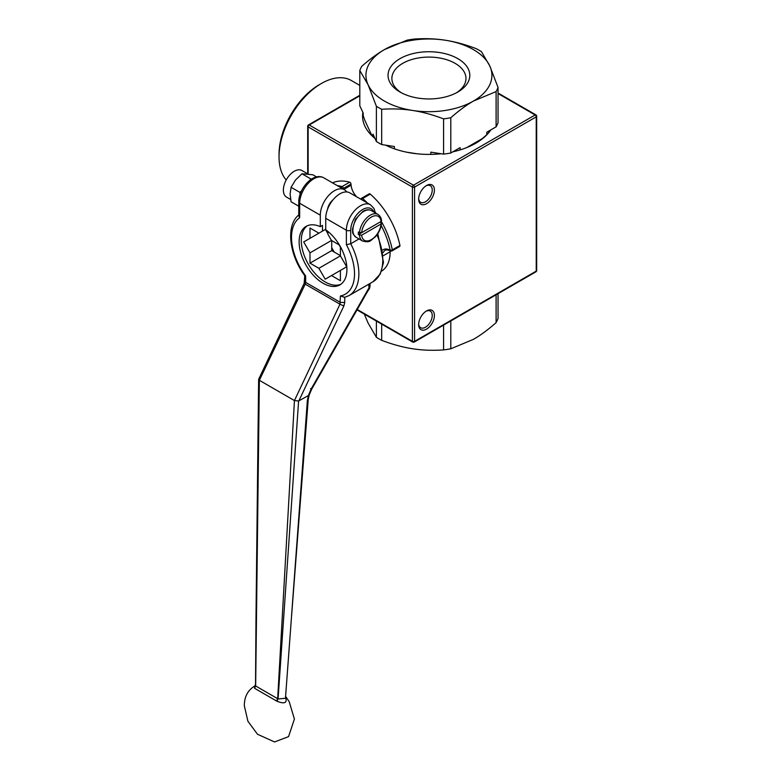 <?xml version="1.0" encoding="UTF-8"?>
<svg xmlns="http://www.w3.org/2000/svg" width="781" height="781" viewBox="0 0 781 781"><rect width="100%" height="100%" fill="white"/><g stroke="black" fill="none" stroke-linecap="round" stroke-linejoin="round"><path stroke-width="1.17" d="M359.016 238.957L350.718 243.75L346.373 244.697A44.546 25.714 60 0 1 340.399 295.989L344.743 297.307M307.343 400.741L308.212 399.667L309.12 395.186L308.358 395.596L307.343 400.741L291.557 615.838M254.577 688.256L255.651 685.982L254.577 688.256L254.811 686.001M255.055 685.864L255.143 685.825C247.968 689.877 244.346 696.515 244.316 705.751L247.919 721.273L257.505 734.257L274.561 741.95L288.56 736.629L294.408 719.028L289.136 701.533L285.592 696.369M285.612 697.492C287.388 702.871 284.596 704.159 277.235 701.348L277.675 698.702L276.533 700.987L277.235 701.348M276.533 700.987L254.85 688.461M255.524 685.943L255.973 620.485L255.524 685.943M285.455 698.282L278.075 698.966L298.606 400.985L308.358 395.596M294.437 400.565L277.675 698.692L255.66 685.982L259.36 380.308L305.205 284.138L339.96 304.209L294.437 400.565L259.39 380.327M256.002 619.743L255.992 620.485M304.746 275.683L304.17 283.337L258.677 379.224L259.36 380.308M294.466 400.585L298.606 400.985M305.644 279.871L305.644 275.927L304.746 275.605M368.642 284.274L369.13 288.726A3.075 3.075 0 0 0 369.54 287.203A3.075 1.777 180 0 1 368.642 288.462L311.17 388.958L310.545 388.567M333.009 199.858A9.987 5.76 120 0 0 327.512 209.376M339.423 245.029L331.495 240.45L327.913 234.241L327.913 231.44M375.368 212.93L374.011 208.498L370.477 204.778L349.839 192.868A19.964 11.53 120 0 0 334.453 198.218A19.964 11.53 120 0 0 325.736 218.309L325.736 229.78A33.788 19.505 60 0 1 345.583 259.556A33.788 19.505 60 0 1 339.92 284.889A33.788 19.505 60 0 1 306.123 265.374A33.788 19.505 60 0 1 306.123 226.363A33.788 19.505 60 0 1 320.308 226.646L322.475 225.387L322.475 231.108L318.892 233.177L309.989 228.032L309.989 238.322L303.692 241.954L309.989 252.868L309.989 263.148L318.892 268.293L325.199 279.198L346.696 266.79L340.399 255.875L340.399 246.718M331.495 275.566L340.399 280.711L340.399 270.421M340.965 284.206A33.788 19.505 60 0 1 308.3 264.124A33.788 19.505 60 0 1 307.245 225.787M320.308 226.646L320.308 215.175A19.964 11.53 -60 0 1 329.026 195.084A19.964 11.53 -60 0 1 344.411 189.734A19.964 11.53 -60 0 1 346.754 191.95M322.475 231.108L309.989 238.322M303.692 241.954L325.413 229.409L327.913 233.734M309.989 252.868L331.495 240.45M309.989 263.148L331.71 250.603L331.71 240.577M340.399 255.621L331.71 250.603M340.399 255.875L318.892 268.293M331.71 247.557A36.561 21.107 -120 0 0 334.346 252.126M304.746 281.121L305.644 282.38L305.644 275.927A44.546 25.714 60 0 1 299.67 217.733L298.772 215.81L298.772 202.006C298.547 188.856 313.122 171.81 323.773 177.814A19.964 11.53 -60 0 0 308.388 183.164A19.964 11.53 -60 0 0 299.67 203.265A3.075 1.777 180 0 1 298.772 202.006M332.511 182.861A58.37 33.7 60 0 1 349.644 182.207L342.039 186.591A1.533 1.084 105.6 0 0 341.219 187.889M361.544 199.624A1.533 0.635 -48.8 0 1 362.657 198.491L370.262 194.108A58.37 33.7 60 0 1 399.921 245.478L392.316 249.861A1.533 0.635 168.8 0 1 390.178 250.193A1.533 0.986 114 0 0 390.637 250.974A1.533 1.533 0 0 0 392.033 250.896A1.533 0.888 -120 0 0 392.316 249.861A58.37 33.7 -120 0 0 381.245 221.355M342.634 188.709A1.533 0.781 -5.4 0 0 343.386 188.446L350.991 184.052L351.099 185.214A12.594 7.273 -120 0 0 356.644 196.792M391.388 250.886A1.533 0.888 -120 0 0 392.033 250.896L399.628 246.513A1.533 0.888 -120 0 0 399.921 245.478M390.188 250.769A12.594 7.273 -120 0 0 390.149 251.736A42.701 24.65 60 0 1 381.587 271.114M350.991 184.052A1.533 0.888 -120 0 0 349.644 182.207M370.262 194.108A1.533 0.888 -120 0 0 369.218 193.834L361.613 198.228A1.533 1.533 0 0 0 360.881 199.243A1.533 0.986 6 0 1 361.3 198.784M367.392 203.001A58.37 33.7 -120 0 0 362.657 198.491A1.533 0.888 -120 0 0 361.613 198.228M358.372 234.583L361.642 235.208L381.069 223.991L381.079 222.731L379.986 222.107L358.372 234.583A15.356 8.864 -60 0 1 358.372 232.074L361.642 232.699L381.069 221.482L381.079 220.222M361.642 235.208A13.824 7.986 -60 0 0 371.356 239.63A13.824 7.986 -60 0 0 381.069 223.991L381.079 222.731M298.772 206.223L291.079 201.781L290.112 193.981L291.079 187.303L299.787 192.321L301.525 190.896M300.168 194.205L299.787 192.321M307.694 126.258A1.533 0.888 0 0 0 308.144 126.883A1.533 0.888 -60 0 1 309.227 124.999A1.533 0.888 -120 0 0 308.456 124.931A1.533 1.533 0 0 0 307.694 126.258L307.694 173.851L301.915 170.522A15.356 8.864 120 0 0 288.804 176.096A15.356 8.864 120 0 0 286.559 197.124L290.63 199.477M316.539 176.916L312.8 174.759L301.944 173.792L295.54 179.981L291.079 187.303M309.989 180.177L310.643 178.81L301.944 173.792M310.643 178.81L311.648 179.025M496.101 294.798L496.101 322.641A70.661 40.797 0 0 0 498.044 318.463L498.044 293.685M443.569 325.13L443.569 349.917A70.661 40.797 0 0 0 450.803 348.795L450.803 320.962M376.383 321.059L376.383 337.285A70.661 40.797 0 0 0 381.675 340.34L381.675 324.125M496.101 322.641C488.115 329.689 480.559 335.254 473.452 339.344L450.803 348.795M443.569 349.917C432.645 350.659 422.336 350.279 412.622 348.756C402.908 347.272 392.589 344.47 381.675 340.34M376.383 337.285L368.085 323.041L364.297 314.089M394.395 148.82L394.395 146.516L381.675 144.553L381.675 109.291A70.661 40.797 180 0 1 376.383 106.236L376.383 141.498L372.976 134.147L372.976 136.655L371.326 134.361L364.854 120.42L363.204 115.617L363.204 113.108L359.797 105.757L359.797 70.505A70.661 40.797 180 0 1 361.74 66.326C369.725 59.278 377.282 53.713 384.389 49.623L407.038 40.173A70.661 40.797 180 0 1 414.272 39.05C425.196 38.308 435.505 38.699 445.219 40.221A62.978 36.356 180 0 1 489.755 65.926A62.978 36.356 180 0 1 473.452 101.052A62.978 36.356 180 0 1 412.622 110.463A62.978 36.356 180 0 1 368.085 84.748A62.978 36.356 180 0 1 384.389 49.623A62.978 36.356 180 0 1 445.219 40.221C454.933 41.696 465.251 44.497 476.166 48.627A70.661 40.797 180 0 1 481.457 51.683L489.755 65.926L498.044 87.413A70.661 40.797 180 0 1 496.101 91.592L496.101 126.844L486.788 132.223L486.788 134.732L482.297 138.588L466.667 147.609M381.675 144.553A70.661 40.797 180 0 1 376.383 141.498M460.116 149.913L460.116 147.629L450.803 153.008L450.803 117.746A70.661 40.797 180 0 1 443.569 118.868L443.569 154.121L430.839 152.158L430.839 154.394M450.803 153.008A70.661 40.797 180 0 1 443.569 154.121M498.044 87.413L498.044 122.676A70.661 40.797 180 0 1 496.101 126.844M359.797 70.505L368.085 84.748L376.383 106.236M381.675 109.291C392.589 108.549 402.908 108.94 412.622 110.463C422.336 111.937 432.645 114.739 443.569 118.868M450.803 117.746C458.789 110.697 466.345 105.132 473.452 101.052L496.101 91.592M374.46 137.983A65.741 37.957 180 0 1 372.976 136.655M490.429 130.124A65.741 37.957 180 0 1 486.788 134.732M417.161 153.798L406.452 152.149M400.009 92.031A40.885 23.606 0 0 0 457.832 92.031A40.885 23.606 0 0 0 457.832 58.643A40.885 23.606 0 0 0 400.009 58.643A40.885 23.606 0 0 0 400.009 92.031L400.009 92.031M401.434 92.812A37.049 21.39 180 0 1 391.877 78.471A37.049 21.39 180 0 1 414.74 58.712A37.049 21.39 180 0 1 455.118 63.349A37.049 21.39 180 0 1 465.964 78.471A37.049 21.39 180 0 1 456.407 92.812M369.54 286.754A12.291 7.097 -120 0 0 370.038 284.255M368.085 290.561A13.824 7.986 -120 0 0 370.048 284.909A13.824 7.986 -120 0 0 369.979 283.493M362.579 117.043A66.356 38.308 180 0 1 363.136 112.952M374.929 138.374A66.356 38.308 180 0 1 362.56 116.096A66.356 38.308 180 0 1 362.872 112.396M490.819 129.9A66.356 38.308 180 0 1 452.824 151.836M441.158 153.75A66.356 38.308 180 0 1 385.716 145.178M425.967 185.868A9.597 5.545 -60 0 1 430.243 185.663A9.597 5.545 -60 0 1 432.235 190.066A9.597 5.545 -60 0 1 428.047 199.721A9.597 5.545 -60 0 1 420.647 202.299A9.597 5.545 -60 0 1 418.675 198.491M434.402 190.066A11.139 6.433 120 0 0 426.533 185.517A11.139 6.433 120 0 0 418.655 199.155A11.139 6.433 120 0 0 426.533 203.704A11.139 6.433 120 0 0 434.402 190.066M425.967 311.277A9.597 5.545 -60 0 1 430.243 311.082A9.597 5.545 -60 0 1 432.235 315.475A9.597 5.545 -60 0 1 428.047 325.14A9.597 5.545 -60 0 1 420.647 327.708A9.597 5.545 -60 0 1 418.675 323.91M434.402 315.475A11.139 6.433 120 0 0 426.533 310.936A11.139 6.433 120 0 0 418.655 324.574A11.139 6.433 120 0 0 426.533 329.113A11.139 6.433 120 0 0 434.402 315.475M535.912 271.817A1.533 1.533 0 0 0 536.684 270.49A1.533 0.888 180 0 1 536.235 271.114A1.533 0.888 60 0 1 535.912 271.817L414.262 342.049A1.533 0.888 -120 0 0 414.584 341.346A1.533 0.888 180 0 1 412.407 341.346A1.533 0.888 120 0 0 412.729 342.049L357.034 309.891M535.912 114.895A1.533 0.888 120 0 0 535.141 114.973A1.533 0.888 60 0 1 536.235 116.847A1.533 0.888 0 0 0 536.684 116.223A1.533 1.533 0 0 0 535.912 114.895L498.044 93.027M498.044 93.544L535.141 114.973L413.5 185.204A1.533 0.888 120 0 0 412.407 187.079A1.533 0.888 0 0 0 414.584 187.079A1.533 0.888 -120 0 0 413.5 185.204L309.227 124.999L359.797 95.809M286.227 179.981A59.903 34.589 -60 0 1 279.032 156.864A59.903 34.589 -60 0 1 321.391 83.489A59.903 34.589 -60 0 1 351.343 80.521L359.797 85.402M321.391 83.489L319.224 84.748A56.837 32.812 120 0 0 279.032 154.355L279.032 156.864M376.959 234.847A47.621 27.491 60 0 1 372.898 281.814L349 295.608A47.621 27.491 -120 0 0 350.718 243.75L350.718 230.229A16.899 9.753 -60 0 1 360.549 210.968A16.899 9.753 -60 0 1 373.865 212.061M308.212 399.667L291.586 615.838M304.766 283.396L305.205 284.138L305.644 282.371L340.399 302.442L344.743 302.442L344.743 297.385M344.743 302.442L343.865 305.967L299.074 400.389M308.339 395.606L311.17 388.958M343.865 305.967L339.96 304.209L340.399 295.989M320.308 215.175L299.67 203.265L299.67 217.733M370.477 204.778A19.964 11.53 120 0 0 355.091 210.128A19.964 11.53 120 0 0 346.373 230.229L325.736 218.309M350.718 230.229A3.075 1.777 0 0 1 346.373 230.229L346.373 244.697M343.464 189.178L343.386 188.446A1.533 0.888 -120 0 0 342.039 186.591A58.37 33.7 -120 0 0 337.304 185.624M376.003 213.291A58.37 33.7 -120 0 0 375.28 212.305M343.845 189.402L351.099 185.214M383.549 255.543L390.149 251.736M383.256 252.507A12.594 7.273 60 0 1 385.15 250.359C385.521 249.705 387.034 249.764 389.69 250.555A1.533 0.986 -66 0 1 389.221 249.774A14.136 8.161 -120 0 0 382.866 249.94M381.187 225.631A56.837 32.812 60 0 1 390.178 250.193L389.221 249.774M339.081 244.834L340.399 247.108M361.642 232.699A13.824 7.986 -60 0 1 371.356 217.059A13.824 7.986 -60 0 1 381.069 221.482M381.519 220.798C381.392 218.143 380.201 216.015 377.945 214.414A15.356 8.864 120 0 0 370.272 215.175A15.356 8.864 120 0 0 359.465 232.699M359.465 235.208A15.356 8.864 120 0 0 362.589 241.017C370.995 243.174 370.438 239.982 374.695 237.483C378.639 233.363 380.913 228.667 381.519 223.405M362.589 241.017L356.068 237.258A15.356 8.864 -60 0 1 353.715 224.948A15.356 8.864 -60 0 1 363.751 211.417A15.356 8.864 -60 0 1 371.434 210.655L377.945 214.414M308.144 173.919L308.144 126.883L412.407 187.079L412.407 341.346L357.259 309.501M414.584 341.346L414.584 187.079L536.235 116.847L536.235 271.114L414.584 341.346M255.162 685.816L255.114 685.093M255.973 619.743L258.628 379.4M291.518 616.6L285.446 698.419M309.11 395.186L311.658 389.221L369.13 288.726M369.54 283.747L369.54 287.203M344.411 189.734L323.773 177.814M304.785 275.732C289.019 254.596 285.368 224.635 299.455 214.424M372.898 281.814L380.24 274.072L383.5 262.494L377.809 233.617M344.187 297.532L349 295.608M389.69 250.555L390.637 250.974M356.068 237.258C351.079 232.504 353.158 232.162 352.446 229.253L355.472 219.266L362.98 211.339C366.221 209.552 369.032 209.318 371.434 210.655M359.797 95.292L308.456 124.931M412.729 342.049A1.533 1.533 0 0 0 414.262 342.049M536.684 270.49L536.684 116.223"/></g></svg>
